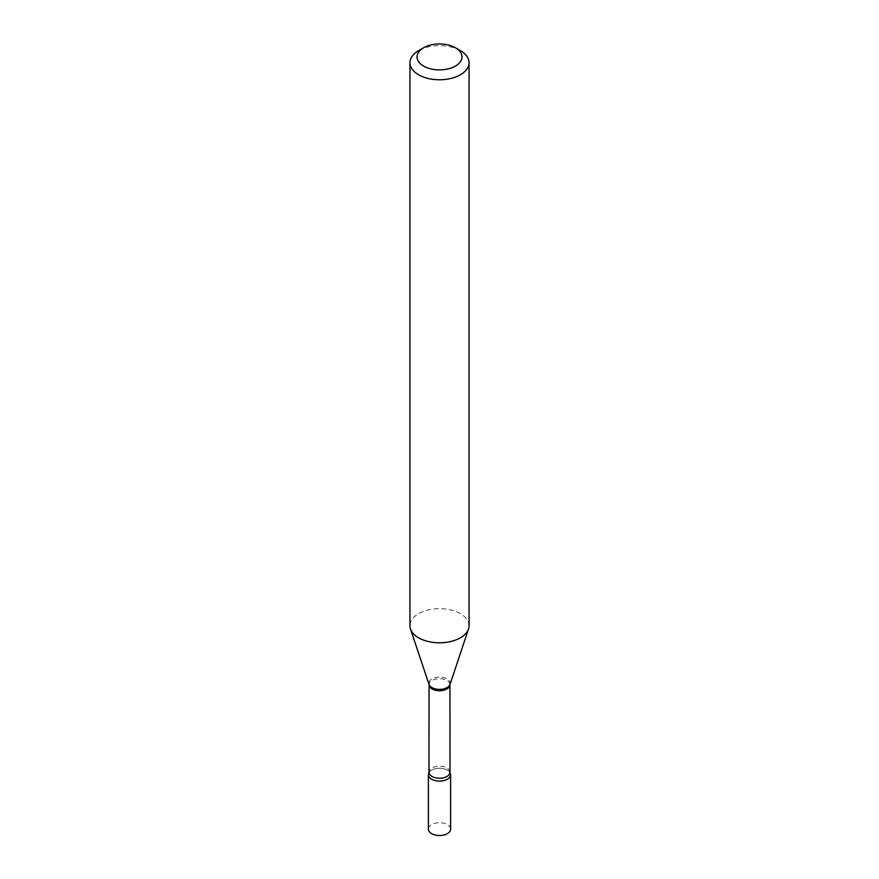 <?xml version="1.0" encoding="UTF-8"?>
<svg xmlns="http://www.w3.org/2000/svg" width="879" height="879" viewBox="0 0 879 879"><rect width="100%" height="100%" fill="white"/><g stroke="black" fill="none" stroke-linecap="round" stroke-linejoin="round"><path stroke-width="0.66" stroke-dasharray="4.39 3.3" d="M450.608 829.128A11.108 6.417 0 0 0 447.356 824.59A11.108 6.417 0 0 0 435.248 823.194A11.108 6.417 0 0 0 428.392 829.128M450.004 772.597A11.108 6.417 0 0 0 447.356 770.147A11.108 6.417 0 0 0 428.996 772.597A11.108 6.417 0 0 0 428.996 772.597A11.108 6.417 0 0 1 431.644 770.147A11.108 6.417 0 0 1 449.993 772.575A11.108 6.417 0 0 0 449.993 772.575M469.056 625.738A29.556 17.064 0 0 0 450.806 609.971A29.556 17.064 0 0 0 418.602 613.663A29.556 17.064 0 0 0 409.944 625.738M460.398 50.641A29.556 17.064 0 0 0 418.602 50.641M449.949 684.708A10.449 6.032 0 0 0 443.499 679.137A10.449 6.032 0 0 0 432.105 680.445A10.449 6.032 0 0 0 429.051 684.708M449.993 684.378A10.691 6.175 0 0 0 444.51 677.764A10.691 6.175 0 0 0 431.941 678.852A10.691 6.175 0 0 0 429.007 684.378M449.949 772.234A10.449 6.032 0 0 0 443.499 766.664A10.449 6.032 0 0 0 432.105 767.971A10.449 6.032 0 0 0 429.051 772.234"/><path stroke-width="1.32" d="M450.004 772.597A11.108 6.417 0 0 1 447.356 779.223A11.108 6.417 0 0 1 433.611 780.123A11.108 6.417 0 0 1 428.996 772.597L428.985 772.608A11.108 6.417 0 0 0 428.392 774.685L428.392 829.128A11.108 6.417 0 0 0 431.644 833.655A11.108 6.417 0 0 0 443.752 835.05A11.108 6.417 0 0 0 450.608 829.128L450.608 774.685A11.108 6.417 0 0 0 450.004 772.597L449.949 684.708L468.518 628.968A29.556 17.064 0 0 0 469.056 625.738L469.056 62.706A29.556 17.064 0 0 0 460.398 50.641L455.388 47.752A22.458 12.965 0 0 0 423.612 47.752L423.612 47.752A22.458 12.965 0 0 0 423.612 66.09A22.458 12.965 0 0 0 455.388 66.09A22.458 12.965 0 0 0 455.388 47.752M428.392 774.685A11.108 6.417 0 0 0 431.644 779.223A11.108 6.417 0 0 0 443.752 780.607A11.108 6.417 0 0 0 450.608 774.685M418.602 50.641L423.612 47.752L418.602 50.641A29.556 17.064 0 0 0 409.944 62.706A29.556 17.064 0 0 0 428.194 78.473A29.556 17.064 0 0 0 460.398 74.77A29.556 17.064 0 0 0 469.056 62.706M409.944 62.706L409.944 625.738A29.556 17.064 0 0 0 410.482 628.968A29.556 17.064 0 0 0 430.842 642.044A29.556 17.064 0 0 0 460.398 637.802A29.556 17.064 0 0 0 468.518 628.968M428.985 772.608L429.051 684.708A10.449 6.032 0 0 0 435.501 690.29A10.449 6.032 0 0 0 446.895 688.982A10.449 6.032 0 0 0 449.949 684.708M429.051 684.708L429.007 684.378A10.691 6.175 0 0 0 436.369 689.114A10.691 6.175 0 0 0 447.059 687.576A10.691 6.175 0 0 0 449.993 684.378M429.051 772.234A10.449 6.032 0 0 0 435.501 777.816A10.449 6.032 0 0 0 446.895 776.509A10.449 6.032 0 0 0 449.949 772.234M429.007 684.378L410.482 628.968"/></g></svg>
